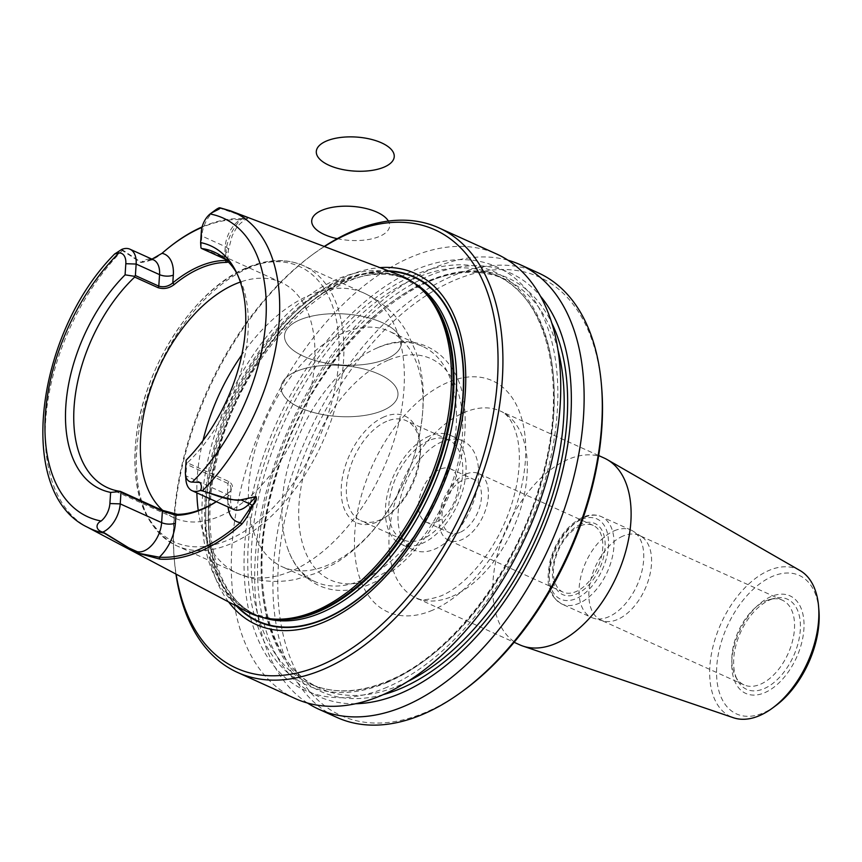 <?xml version="1.0" encoding="UTF-8"?>
<svg xmlns="http://www.w3.org/2000/svg" width="862" height="862" viewBox="0 0 862 862"><rect width="100%" height="100%" fill="white"/><g stroke="black" fill="none" stroke-linecap="round" stroke-linejoin="round"><path stroke-width="0.65" stroke-dasharray="4.31 3.23" d="M464.715 689.643A240.606 141.088 114.4 0 1 277.844 590.782A240.606 141.088 114.4 0 1 454.479 280.29A240.606 141.088 114.4 0 1 601.633 387.189M295.386 698.629A244.021 143.081 114.4 0 1 265.668 417.316A244.021 143.081 114.4 0 1 496.663 254.031M175.934 574.06A244.021 143.081 114.4 0 1 174.426 560.817A244.021 143.081 114.4 0 1 313.283 254.064A244.021 143.081 114.4 0 1 324.231 246.467M538.244 272.855A244.021 143.081 -65.6 0 0 452.162 276.088A244.021 143.081 -65.6 0 0 284.255 500.908A244.021 143.081 -65.6 0 0 336.977 717.453M307.497 703.026A244.021 143.081 114.4 0 1 289.061 427.908A244.021 143.081 114.4 0 1 507.955 260.216M355.715 703.726A232.417 136.282 114.4 0 1 290.322 428.479A232.417 136.282 114.4 0 1 540.291 295.989M387.113 687.219A232.417 136.282 114.4 0 1 272.597 432.024A232.417 136.282 114.4 0 1 543.2 316.451A232.417 136.282 114.4 0 1 387.113 687.219M121.079 249.754L140.883 262.479C149.201 261.585 156.518 258.32 162.81 252.663A175.783 103.074 114.4 0 1 168.273 248.051M246.909 611.632A184.877 108.407 114.4 0 1 204.908 475.878A184.877 108.407 114.4 0 1 295.246 306.506A184.877 108.407 114.4 0 1 399.3 275M202.107 226.943A175.783 103.074 114.4 0 1 242.351 218.7L247.588 218.657L246.543 217.353L219.422 207.753M225.51 259.311L228.549 261.143L228.452 262.102M216.265 501.641A129.332 75.834 -65.6 0 0 223.991 496.393A129.332 75.834 -65.6 0 0 229.389 492.18C233.602 488.032 233.408 484.487 228.796 481.546L187.377 462.797A129.332 75.834 -65.6 0 0 238.354 275.98A129.332 75.834 -65.6 0 0 236.878 273.297M163.101 510.692A129.332 75.834 -65.6 0 0 174.296 517.922A129.332 75.834 -65.6 0 0 194.306 521.995A129.332 75.834 -65.6 0 0 303.176 415.495A129.332 75.834 -65.6 0 0 280.969 282.283A129.332 75.834 -65.6 0 0 240.347 282.046M186.149 460.146L186.655 464.349L229.917 484.401L231.113 488.366L228.473 492.859A130.873 76.74 114.4 0 1 223.01 497.115A130.873 76.74 114.4 0 1 216.373 501.684M187.377 462.797L186.677 463.163M343.399 332.904A129.332 75.834 -65.6 0 0 254.409 452.065A129.332 75.834 -65.6 0 0 282.359 566.83A129.332 75.834 -65.6 0 0 404.774 480.285A129.332 75.834 -65.6 0 0 389.031 331.191A129.332 75.834 -65.6 0 0 343.399 332.904M384.204 416.82A58.562 34.34 -65.6 0 0 341.212 492.396A58.562 34.34 -65.6 0 0 386.693 516.457A58.562 34.34 -65.6 0 0 420.02 442.842A58.562 34.34 -65.6 0 0 384.204 416.82M376.468 348.259L376.92 348.065A129.332 75.834 -65.6 0 0 376.468 348.259A129.332 75.834 -65.6 0 0 286.884 546.142A129.332 75.834 -65.6 0 0 315.848 582.001A129.332 75.834 -65.6 0 0 438.273 495.456A129.332 75.834 -65.6 0 0 422.52 346.362A129.332 75.834 -65.6 0 0 376.899 348.065C418.921 328.228 460.351 356.329 464.338 405.743C467.506 435.547 461.838 466.795 447.335 499.497C432.412 531.865 412.747 556.712 388.353 574.038C377.728 581.376 366.964 586.289 356.071 588.789C342.936 591.752 330.685 590.729 319.328 585.718C303.79 578.251 292.972 565.063 286.884 546.142M436.592 521.769A29.286 17.175 114.4 0 1 426.259 522.156A29.286 17.175 114.4 0 1 422.692 488.398A29.286 17.175 114.4 0 1 450.406 468.809A29.286 17.175 114.4 0 1 456.741 494.788A29.286 17.175 114.4 0 1 436.592 521.769M441.894 441.807A59.78 35.051 -65.6 0 0 400.765 496.889A59.78 35.051 -65.6 0 0 413.674 549.945A59.78 35.051 -65.6 0 0 470.264 509.938A59.78 35.051 -65.6 0 0 462.991 441.021A59.78 35.051 -65.6 0 0 441.894 441.807M429.298 436.097A59.78 35.051 -65.6 0 0 388.159 491.189A59.78 35.051 -65.6 0 0 401.078 544.234A59.78 35.051 -65.6 0 0 457.668 504.227A59.78 35.051 -65.6 0 0 450.384 435.31A59.78 35.051 -65.6 0 0 429.298 436.097M429.007 440.482A54.909 32.196 -65.6 0 0 391.219 491.071A54.909 32.196 -65.6 0 0 403.082 539.795A54.909 32.196 -65.6 0 0 455.061 503.052A54.909 32.196 -65.6 0 0 448.369 439.76A54.909 32.196 -65.6 0 0 429.007 440.482M386.682 421.324A54.909 32.196 -65.6 0 0 348.905 471.913A54.909 32.196 -65.6 0 0 360.769 520.637A54.909 32.196 -65.6 0 0 389.021 514.733A54.909 32.196 -65.6 0 0 420.268 445.719A54.909 32.196 -65.6 0 0 406.056 420.602A54.909 32.196 -65.6 0 0 386.682 421.324M236.684 606.212A189.22 110.95 114.4 0 1 234.97 403.416A189.22 110.95 114.4 0 1 388.482 270.883M228.581 601.924A192.689 112.987 114.4 0 1 232.762 402.414A192.689 112.987 114.4 0 1 379.916 267.629M324.446 246.543A240.606 141.088 -65.6 0 0 311.117 255.669A240.606 141.088 -65.6 0 0 174.199 558.123A240.606 141.088 -65.6 0 0 176.139 574.167M151.971 259.15L141.163 262.307L121.768 249.409M219.034 207.871L246.381 217.364L247.146 218.56L240.832 219.659A174.243 102.169 -65.6 0 0 201.999 227.385M215.403 210.026A23.813 13.964 -65.6 0 0 201.827 235.994L200.965 247.922M226.792 260.464L227.665 259.925L225.413 258.525L201.061 247.491M185.923 479.8A23.813 13.964 114.4 0 1 185.89 475.835L186.655 464.349M231.156 487.957L230.488 498.031A9.762 4.256 -176.2 0 1 227.956 500.65L228.473 492.859L229.389 492.18M221.157 208.292L221.502 208.216A173.725 101.867 -65.6 0 1 230.693 210.91M225.025 259.085L224.476 258.083L225.23 246.597A23.813 13.964 114.4 0 1 246.381 217.364L246.543 217.353M201.342 231.447L201.827 235.994L225.23 246.597A9.762 4.256 3.8 0 1 228.408 250.045A9.762 4.256 3.8 0 1 225.876 252.652A33.575 19.686 -65.6 0 1 240.832 219.659L242.351 218.7M162.002 253.331L162.81 252.663L162.002 253.331M149.352 260.324L153.371 259.785A23.813 13.964 114.4 0 0 141.163 262.307L140.883 262.479M122.652 250.357L122.167 250.648A173.725 101.867 -65.6 0 0 46.936 407.37A173.725 101.867 -65.6 0 0 87.493 527.232M818.9 610.177A76.028 44.587 -65.6 0 0 772.406 576.398A76.028 44.587 -65.6 0 0 716.581 674.515A76.028 44.587 -65.6 0 0 775.638 705.752M800.044 570.558A80.909 47.442 -65.6 0 0 769.087 570.385A80.909 47.442 -65.6 0 0 712.874 647.114A80.909 47.442 -65.6 0 0 733.411 717.734M604.208 458.067A102.492 60.092 -65.6 0 0 568.058 459.424A102.492 60.092 -65.6 0 0 497.536 553.857A102.492 60.092 -65.6 0 0 519.678 644.808M769.971 599.855A49.479 29.017 114.4 0 1 774.507 598.325A49.479 29.017 114.4 0 1 793.449 656.241A49.479 29.017 114.4 0 1 737.43 680.226A49.479 29.017 114.4 0 1 739.24 635.445A49.479 29.017 114.4 0 1 769.971 599.855M765.962 600.803A46.483 27.261 114.4 0 1 770.229 599.37A46.483 27.261 114.4 0 1 782.362 600.189A46.483 27.261 114.4 0 1 788.019 653.784A46.483 27.261 114.4 0 1 744.014 684.891A46.483 27.261 114.4 0 1 735.394 676.314A46.483 27.261 114.4 0 1 737.096 634.238A46.483 27.261 114.4 0 1 765.962 600.803M622.978 536.078A46.483 27.261 -65.6 0 0 590.998 578.908A46.483 27.261 -65.6 0 0 601.04 620.166A46.483 27.261 -65.6 0 0 603.325 620.996A46.483 27.261 -65.6 0 0 645.035 589.058A46.483 27.261 -65.6 0 0 641.511 536.627A46.483 27.261 -65.6 0 0 639.378 535.464A46.483 27.261 -65.6 0 0 622.978 536.078M614.272 530.787A47.949 28.112 114.4 0 1 631.178 530.152A47.949 28.112 114.4 0 1 633.376 531.348A47.949 28.112 114.4 0 1 637.018 585.427A47.949 28.112 114.4 0 1 593.983 618.366A47.949 28.112 114.4 0 1 591.634 617.515A47.949 28.112 114.4 0 1 581.268 574.965A47.949 28.112 114.4 0 1 614.272 530.787M581.117 524.01A39.038 22.897 -65.6 0 0 554.902 586.3A39.038 22.897 -65.6 0 0 600.351 566.884A39.038 22.897 -65.6 0 0 581.117 524.01M580.32 525.906A36.603 21.464 -65.6 0 0 555.128 559.632A36.603 21.464 -65.6 0 0 563.037 592.119A36.603 21.464 -65.6 0 0 575.956 591.634A36.603 21.464 -65.6 0 0 601.137 557.908A36.603 21.464 -65.6 0 0 593.228 525.421A36.603 21.464 -65.6 0 0 580.32 525.906M459.996 532.371A29.286 17.175 114.4 0 1 449.662 532.759A29.286 17.175 114.4 0 1 443.337 506.77A29.286 17.175 114.4 0 1 463.487 479.789A29.286 17.175 114.4 0 1 473.82 479.401A29.286 17.175 114.4 0 1 480.145 505.391A29.286 17.175 114.4 0 1 459.996 532.371M465.889 474.111A36.603 21.464 -65.6 0 0 440.708 507.837A36.603 21.464 -65.6 0 0 448.617 540.312A36.603 21.464 -65.6 0 0 483.259 515.821A36.603 21.464 -65.6 0 0 478.809 473.626A36.603 21.464 -65.6 0 0 465.889 474.111M382.76 410.527A58.562 25.558 3.8 0 1 283.846 395.744A58.562 25.558 3.8 0 1 352.03 366.619A58.562 25.558 3.8 0 1 382.76 410.527A58.562 25.558 3.8 0 1 283.846 395.744A58.562 25.558 3.8 0 1 352.03 366.619A58.562 25.558 3.8 0 1 382.76 410.527A58.562 25.558 3.8 0 1 283.846 395.744A58.562 25.558 3.8 0 1 352.03 366.619A58.562 25.558 3.8 0 1 382.76 410.527M386.187 359.045A58.562 25.558 3.8 0 1 287.262 344.261A58.562 25.558 3.8 0 1 355.456 315.136A58.562 25.558 3.8 0 1 386.187 359.045A58.562 25.558 3.8 0 1 287.262 344.261A58.562 25.558 3.8 0 1 355.456 315.136A58.562 25.558 3.8 0 1 386.187 359.045A58.562 25.558 3.8 0 1 287.262 344.261A58.562 25.558 3.8 0 1 355.456 315.136A58.562 25.558 3.8 0 1 386.187 359.045M337.225 238.666A39.038 17.035 -176.2 0 0 376.899 237.416A39.038 17.035 -176.2 0 0 388.374 221.06M432.562 610.21A126.886 74.401 114.4 0 1 370.046 470.889A126.886 74.401 114.4 0 1 517.782 407.791A126.886 74.401 114.4 0 1 432.562 610.21M383.288 694.61A226.932 133.071 114.4 0 1 293.242 429.804A226.932 133.071 114.4 0 1 551.637 322.722M407.586 681.562A224.497 131.638 114.4 0 1 399.289 685.409A224.497 131.638 114.4 0 1 320.093 688.382A224.497 131.638 114.4 0 1 292.746 429.578A224.497 131.638 114.4 0 1 505.261 279.342A224.497 131.638 114.4 0 1 557.876 349.595M389.387 680.926A224.497 131.638 114.4 0 1 310.18 683.9A224.497 131.638 114.4 0 1 282.844 425.095A224.497 131.638 114.4 0 1 495.348 274.859A224.497 131.638 114.4 0 1 543.857 474.089A224.497 131.638 114.4 0 1 389.387 680.926M387.437 682.305A226.932 133.071 114.4 0 1 275.625 433.123A226.932 133.071 114.4 0 1 539.849 320.276A226.932 133.071 114.4 0 1 387.437 682.305M198.249 510.455A153.727 90.144 -65.6 0 0 237.19 573.176A153.727 90.144 -65.6 0 0 382.706 470.296A153.727 90.144 -65.6 0 0 363.99 293.069A153.727 90.144 -65.6 0 0 309.76 295.106A153.727 90.144 -65.6 0 0 241.78 354.918M203.012 440.547A153.727 90.144 -65.6 0 0 196.881 492.87M249.28 267.726A153.727 90.144 -65.6 0 0 143.501 409.375A153.727 90.144 -65.6 0 0 176.71 545.797A153.727 90.144 -65.6 0 0 322.237 442.917A153.727 90.144 -65.6 0 0 303.51 265.701A153.727 90.144 -65.6 0 0 249.28 267.726M387.954 360.294A121.52 71.255 -65.6 0 0 306.344 554.158A121.52 71.255 -65.6 0 0 447.831 493.732A121.52 71.255 -65.6 0 0 387.954 360.294M246.015 268.513A151.292 88.711 -65.6 0 0 144.407 509.862A151.292 88.711 -65.6 0 0 320.556 434.631A151.292 88.711 -65.6 0 0 246.015 268.513M237.847 606.837A188.789 110.702 114.4 0 1 235.207 403.524A188.789 110.702 114.4 0 1 389.721 271.358M262.781 617.494A183.908 107.836 114.4 0 1 256.607 615.08A183.908 107.836 114.4 0 1 234.216 403.071A183.908 107.836 114.4 0 1 408.297 280.01A183.908 107.836 114.4 0 1 414.18 283.059M269.515 618.668A183.908 107.836 114.4 0 1 254.01 613.906A183.908 107.836 114.4 0 1 231.609 401.897A183.908 107.836 114.4 0 1 405.69 278.835A183.908 107.836 114.4 0 1 419.503 287.348M273.523 619.088A184.069 107.933 114.4 0 1 230.596 401.433A184.069 107.933 114.4 0 1 422.455 290.074L405.69 278.835L408.297 280.01C348.604 246.586 239.076 346.977 216.297 462.409C199.208 534.688 217.461 598.907 256.607 615.08L254.01 613.906L273.523 619.088M225.876 252.652L225.435 259.279M228.796 481.546L228.074 483.097L227.309 494.583A23.813 13.964 114.4 0 0 233.494 509.442C231.641 509.119 230.639 505.315 230.488 498.031A9.762 4.256 -176.2 0 0 227.309 494.583L185.89 475.835L185.416 471.288M227.956 500.65A33.575 19.686 -65.6 0 0 228.064 506.985M452.033 596.461A102.492 60.092 -65.6 0 0 522.555 502.029A102.492 60.092 -65.6 0 0 500.413 411.077A102.492 60.092 -65.6 0 0 403.394 479.66A102.492 60.092 -65.6 0 0 415.872 597.819A102.492 60.092 -65.6 0 0 452.033 596.461M771.059 596.569A53.563 31.409 -65.6 0 0 735.092 682.014A53.563 31.409 -65.6 0 0 797.447 655.389A53.563 31.409 -65.6 0 0 771.059 596.569M584.533 517.319A47.949 28.112 114.4 0 1 601.45 516.683A47.949 28.112 114.4 0 1 607.29 571.969A47.949 28.112 114.4 0 1 561.895 604.046A47.949 28.112 114.4 0 1 551.54 561.496A47.949 28.112 114.4 0 1 584.533 517.319M581.419 519.527A44.048 25.828 114.4 0 1 603.12 567.886A44.048 25.828 114.4 0 1 551.831 589.791A44.048 25.828 114.4 0 1 581.419 519.527M320.093 688.382C266.789 666.358 246.327 575.935 274.859 480.942C310.018 347.871 433.931 241.08 505.261 279.342L495.348 274.859C548.652 296.884 569.114 387.307 540.582 482.3C515.821 571.172 451.128 655.271 388.277 680.872C359.131 693.059 333.098 694.061 310.18 683.9L320.093 688.382M280.969 282.283L214.358 252.124M174.296 517.922L107.685 487.763M238.354 275.98L235.477 270.463M237.19 573.176C256.305 581.484 276.034 583.509 296.377 579.232L315.503 573.424L335.426 563.274C352.58 552.456 367.697 538.341 380.745 520.928C408.232 483.507 422.434 442.615 423.382 398.255C423.436 381.952 420.915 366.436 415.829 351.696L407.866 334.014C397.641 315.686 383.019 302.045 363.99 293.069L303.51 265.701C286.432 258.288 267.619 258.923 247.071 267.629C195.049 288.501 144.665 365.499 136.444 435.418C130.259 491.017 143.674 527.803 176.71 545.797L237.19 573.176M422.52 346.362L389.031 331.191M315.848 582.001L282.359 566.83M462.991 441.021L450.384 435.31M413.674 549.945L401.078 544.234M448.369 439.76L406.056 420.602M403.082 539.795L360.769 520.637M420.268 445.719L420.02 442.842M389.021 514.733L386.693 516.457M174.199 558.123L174.426 560.817M311.117 255.669L313.283 254.064M227.74 260.13L228.408 250.045L232.223 235.617C236.134 228.958 236.339 225.23 247.146 218.56M223.991 496.393L223.01 497.115M227.665 259.915L228.678 261.305M247.599 218.657L245.519 219.045M162.25 253.126L161.431 253.762M598.681 455.567L500.413 411.077C508.095 414.256 513.72 423.091 517.297 437.594C520.357 451.235 520.034 467.549 516.316 486.534C510.423 514 499.033 538.879 482.149 561.184C468.292 578.617 454.576 590.201 440.988 595.922C427.746 600.286 419.374 600.922 415.872 597.819L514.151 642.298M735.394 676.314L737.43 680.226M770.229 599.37L774.507 598.325M782.362 600.189L639.378 535.464M744.014 684.891L601.04 620.166M641.511 536.627L633.376 531.348M603.325 620.996L593.983 618.366M631.178 530.152L601.45 516.683C595.653 514.205 589.425 514.388 582.766 517.232C566.948 525.238 556.012 539.935 549.978 561.345C546.971 579.21 545.538 593.864 561.895 604.046L591.634 617.515M426.259 522.156L449.662 532.759M450.406 468.809L473.82 479.401M593.228 525.421L478.809 473.626M563.037 592.119L448.617 540.312"/><path stroke-width="1.29" d="M601.407 384.495L601.633 387.189A240.606 141.088 114.4 0 1 464.715 689.643L462.538 691.238A244.021 143.081 -65.6 0 0 601.407 384.495A244.021 143.081 -65.6 0 0 538.244 272.855L520.055 264.612A244.021 143.081 114.4 0 1 572.777 481.158A244.021 143.081 114.4 0 1 404.871 705.989A244.021 143.081 114.4 0 1 318.778 709.221A244.021 143.081 114.4 0 1 307.497 703.026M324.231 246.467A244.021 143.081 114.4 0 1 438.844 227.859L496.663 254.031A244.021 143.081 114.4 0 1 549.385 470.577A244.021 143.081 114.4 0 1 381.478 695.397A244.021 143.081 114.4 0 1 295.386 698.629L237.578 672.457A244.021 143.081 114.4 0 1 175.934 574.06M438.844 227.859A244.021 143.081 114.4 0 1 491.566 444.404A244.021 143.081 114.4 0 1 323.659 669.224A244.021 143.081 114.4 0 1 237.578 672.457M318.778 709.221L336.977 717.453A244.021 143.081 -65.6 0 0 423.059 714.221A244.021 143.081 -65.6 0 0 462.538 691.238M507.955 260.216A244.021 143.081 114.4 0 1 520.055 264.612M540.291 295.989A232.417 136.282 114.4 0 1 551.389 509.097A232.417 136.282 114.4 0 1 400.614 693.339A232.417 136.282 114.4 0 1 355.715 703.726M200.264 490.467L202.753 490.543A173.725 101.867 -65.6 0 0 278.631 328.056A173.725 101.867 -65.6 0 0 230.693 210.91L399.3 275A184.877 108.407 114.4 0 1 420.645 288.382A184.877 108.407 114.4 0 1 437.896 457.571A184.877 108.407 114.4 0 1 315.664 610.921A184.877 108.407 114.4 0 1 271.045 618.841A184.877 108.407 114.4 0 1 246.909 611.632L87.493 527.232A173.725 101.867 -65.6 0 0 103.418 532.964L102.341 532.005L102.998 532.016L128.697 547.833L131.035 550.021L139.472 553.436L159.287 557.197A175.471 102.89 -65.6 0 0 240.336 522.587L252.113 505.326C255.4 502.018 256.671 499.13 255.949 496.674L240.929 499.895C226.523 500.747 216.157 494.971 202.387 490.877L200.264 490.467A23.813 13.964 114.4 0 1 192.086 490.693A23.813 13.964 114.4 0 1 185.923 479.8L185.427 474.035A16.497 9.676 114.4 0 1 185.416 471.288L186.149 460.146A133.556 78.313 -65.6 0 0 235.477 270.463A133.556 78.313 -65.6 0 0 200.609 242.588L200.965 247.922L201.611 248.493L225.51 259.311M201.999 227.385A174.243 102.169 -65.6 0 0 167.411 248.762L168.273 248.051A175.783 103.074 114.4 0 1 202.107 226.943M202.387 490.877L221.114 496.663C232.072 499.938 238.666 500.994 240.897 499.841L255.971 496.555C256.995 499.195 255.842 502.19 252.523 505.541C250.023 512.437 246.413 518.655 241.694 524.215A177.012 103.796 114.4 0 1 159.923 559.136L139.773 553.695L130.905 549.967L128.621 547.801L103.882 532.953M200.674 490.004C201.837 487.321 201.557 484.789 199.833 482.408L192.269 482.095A16.497 9.676 114.4 0 1 185.427 474.035M220.338 207.893L219.422 207.753C222.59 208.162 214.099 211.028 210.069 213.981A16.497 9.676 -65.6 0 0 201.342 231.447L200.609 242.588M228.452 262.102L226.103 262.414A129.332 75.834 -65.6 0 0 174.156 284.6C169.114 288.371 163.758 289.395 158.069 287.682L134.666 277.079L134.483 276.314L125.087 274.838A133.556 78.313 -65.6 0 0 65.835 405.84A133.556 78.313 -65.6 0 0 110.638 492.407L109.894 503.548A16.497 9.676 114.4 0 1 101.166 521.014C95.919 523.406 95.046 529.742 102.341 532.005M125.087 274.838L125.82 263.707A16.497 9.676 -65.6 0 0 118.967 252.889L114.614 254.031L121.768 249.409A23.813 13.964 -65.6 0 1 129.957 249.193A23.813 13.964 -65.6 0 1 136.142 264.052L135.388 275.538L158.791 286.13C163.791 287.542 168.456 286.464 172.799 282.898A130.873 76.74 114.4 0 1 225.359 260.453L226.792 260.464M219.422 207.753L219.034 207.871A23.813 13.964 -65.6 0 0 215.403 210.026L210.069 213.981A163.985 96.156 -65.6 0 1 265.852 320.416A163.985 96.156 -65.6 0 1 192.269 482.095M236.878 273.297A129.332 75.834 -65.6 0 0 214.358 252.124A129.332 75.834 -65.6 0 0 201.611 248.493M134.666 277.079A129.332 75.834 -65.6 0 0 75.08 396.865A129.332 75.834 -65.6 0 0 107.685 487.763A129.332 75.834 -65.6 0 0 120.432 491.394L161.84 510.142L177.443 514.366A129.332 75.834 -65.6 0 0 216.265 501.641M240.347 282.046A129.332 75.834 -65.6 0 0 235.348 283.986A129.332 75.834 -65.6 0 0 149.438 392.512A129.332 75.834 -65.6 0 0 163.101 510.692M216.373 501.684A130.873 76.74 114.4 0 1 175.913 515.304L162.401 511.144L120.982 492.396L120.432 491.394M120.184 491.555L110.638 492.407M388.482 270.883A189.22 110.95 114.4 0 1 459.586 423.899A189.22 110.95 114.4 0 1 324.769 619.045A189.22 110.95 114.4 0 1 236.684 606.212M379.916 267.629A192.689 112.987 114.4 0 1 462.657 416.454A192.689 112.987 114.4 0 1 324.198 622.008A192.689 112.987 114.4 0 1 228.581 601.924M176.139 574.167A240.606 141.088 -65.6 0 0 321.343 665.022A240.606 141.088 -65.6 0 0 498.053 363.128A240.606 141.088 -65.6 0 0 324.446 246.543M167.411 248.762A174.243 102.169 -65.6 0 0 162.002 253.331L151.971 259.15M134.483 276.314L135.388 275.538M120.982 492.396L120.217 503.882A23.813 13.964 114.4 0 1 102.998 532.016M161.84 510.142L162.401 511.144L161.636 522.631A9.762 4.256 -176.2 0 0 175.395 523.094L175.913 515.304L177.443 514.366M226.103 262.414L225.435 259.279M174.156 284.6L172.799 282.898L173.316 275.107A9.762 4.256 3.8 0 1 159.556 274.644L136.142 264.052L125.82 263.707M240.897 499.841L249.323 503.699A23.813 13.964 114.4 0 1 233.494 509.442L192.086 490.693M255.971 496.555L249.323 503.699A9.762 3.998 43.3 0 1 252.113 505.326L252.523 505.541M241.694 524.215L240.336 522.587A33.575 19.686 -65.6 0 1 228.064 506.985M159.923 559.136L159.287 557.197A33.575 19.686 -65.6 0 0 175.395 523.094M130.905 549.967L137.09 551.626L128.621 547.801M514.151 642.298L519.678 644.808A102.492 60.092 -65.6 0 0 522.868 646.069L733.411 717.734A80.909 47.442 -65.6 0 0 772.535 708.047L775.638 705.752A76.028 44.587 -65.6 0 0 818.9 610.177L818.577 606.342A80.909 47.442 -65.6 0 0 800.044 570.558L607.257 459.64A102.492 60.092 -65.6 0 0 604.208 458.067L598.681 455.567M772.535 708.047A80.909 47.442 -65.6 0 0 818.577 606.342M522.868 646.069A102.492 60.092 -65.6 0 0 555.828 643.451A102.492 60.092 -65.6 0 0 625.607 551.777A102.492 60.092 -65.6 0 0 607.257 459.64M326.472 141.023A39.038 17.035 -176.2 0 0 346.955 170.299A39.038 17.035 -176.2 0 0 392.415 150.882A39.038 17.035 -176.2 0 0 326.472 141.023M388.374 221.06A39.038 17.035 -176.2 0 0 359.971 207.289A39.038 17.035 -176.2 0 0 321.871 210.328A39.038 17.035 -176.2 0 0 337.225 238.666M551.637 322.722A226.932 133.071 114.4 0 1 540.948 527.415A226.932 133.071 114.4 0 1 400.938 688.415A226.932 133.071 114.4 0 1 383.288 694.61M557.876 349.595A224.497 131.638 114.4 0 1 407.586 681.562M118.967 252.889A163.985 96.156 -65.6 0 0 45.384 414.579A163.985 96.156 -65.6 0 0 101.166 521.014M241.78 354.918A153.727 90.144 -65.6 0 0 203.012 440.547M196.881 492.87A153.727 90.144 -65.6 0 0 198.249 510.455M389.721 271.358A188.789 110.702 114.4 0 1 459.123 424.998A188.789 110.702 114.4 0 1 324.791 618.657A188.789 110.702 114.4 0 1 237.847 606.837M414.18 283.059A183.908 107.836 114.4 0 1 446.581 448.531A183.908 107.836 114.4 0 1 321.483 612.645A183.908 107.836 114.4 0 1 262.781 617.494M419.503 287.348A183.908 107.836 114.4 0 1 441.721 455.007A183.908 107.836 114.4 0 1 318.886 611.47A183.908 107.836 114.4 0 1 269.515 618.668M420.645 288.382L422.455 290.074A184.069 107.933 114.4 0 1 439.642 458.53A184.069 107.933 114.4 0 1 317.938 611.201A184.069 107.933 114.4 0 1 273.523 619.088L271.045 618.841M129.957 249.193L153.371 259.785A23.813 13.964 114.4 0 1 159.556 274.644L158.791 286.13L158.069 287.682M173.316 275.107A33.575 19.686 -65.6 0 0 162.002 253.331M109.894 503.548L120.217 503.882L161.636 522.631A23.813 13.964 114.4 0 1 137.09 551.626A9.762 7.866 -75.1 0 1 139.472 553.436L139.773 553.695M230.693 210.91L220.306 207.893M114.614 254.021C35.698 333.238 14.956 492.989 87.493 527.232M114.668 253.988L115.249 253.557"/></g></svg>
